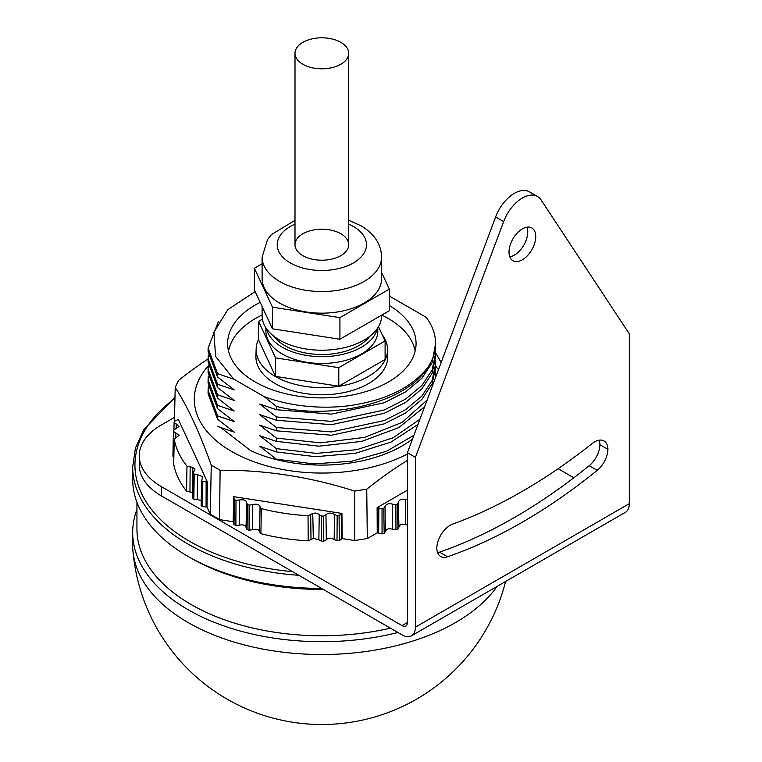 <?xml version="1.0" encoding="UTF-8"?>
<svg xmlns="http://www.w3.org/2000/svg" width="762" height="762" viewBox="0 0 762 762"><rect width="100%" height="100%" fill="white"/><g stroke="black" fill="none" stroke-linecap="round" stroke-linejoin="round"><path stroke-width="1.14" d="M262.109 278.673A59.741 34.49 0 0 0 321.85 313.163A59.741 34.49 0 0 0 381.591 278.673L381.591 257.061A59.741 34.49 180 0 1 321.85 291.551A59.741 34.49 180 0 1 262.109 257.061L262.109 278.673M302.866 255.67A26.841 15.497 0 0 0 332.118 259.032A26.841 15.497 0 0 0 348.691 244.716A26.841 15.497 0 0 0 321.85 229.219A26.841 15.497 0 0 0 294.999 244.716A26.841 15.497 0 0 0 302.866 255.67M262.109 263.766L254.375 268.234L272.453 307.191L339.928 317.63L389.325 289.112L381.591 272.444M254.375 268.234L254.375 289.846L272.453 328.803L339.928 339.242L389.325 310.725L389.325 289.112M272.453 307.191L272.453 328.803M339.928 317.63L339.928 339.242M381.591 315.192L381.591 315.725A59.741 34.49 180 0 1 321.85 350.215A59.741 34.49 180 0 1 262.109 315.725L262.109 306.514M369.713 336.366A52.178 30.128 180 0 1 284.95 345.672A52.178 30.128 180 0 1 273.987 336.366M266.338 328.479A55.959 32.309 0 0 0 282.273 347.215A55.959 32.309 0 0 0 339.919 354.94A55.959 32.309 0 0 0 377.352 328.479M265.89 327.793L265.89 331.156A55.959 32.309 0 0 0 282.273 354.006A55.959 32.309 0 0 0 343.262 361.007A55.959 32.309 0 0 0 377.809 331.156L377.809 327.793M262.404 319.173L258.585 321.373L275.539 357.892L338.795 367.684L385.105 340.947L378.485 326.688M385.105 340.947L385.105 359.464L338.795 386.201L338.795 367.684M275.539 357.892L275.539 376.418L338.795 386.201M258.585 321.373L258.585 339.9L275.539 376.418M412.509 439.083A113.748 65.675 180 0 1 250.65 450.637L220.285 427.215M407.403 460.391A367.703 215.97 119.1 0 0 366.751 489.223L367.294 538.563L354.663 540.515L354.663 491.09A367.703 293.665 -154.5 0 0 220.104 470.278L219.57 519.617L210.322 514.274L211.255 465.163A367.703 81.401 -98 0 0 175.203 387.487L174.45 421.272M233.648 496.662L234.467 499.662A148.4 85.677 0 0 0 236.01 500.301L239.363 499.996C243.983 499.377 246.383 500.272 246.574 502.672L247.488 504.558A148.4 85.677 0 0 0 249.136 505.101L252.412 504.596C256.899 503.701 259.442 504.444 260.061 506.816L261.318 508.635A148.4 85.677 0 0 0 308.038 515.712L312.753 513.445C315.468 512.712 317.63 513.14 319.23 514.721L321.659 516.084A148.4 85.677 0 0 0 323.555 516.084L325.955 514.702C328.155 512.664 331.013 512.569 334.508 514.417L337.166 515.626A148.4 85.677 0 0 0 339.061 515.512L341.947 513.417L233.648 496.662L233.172 521.722L219.57 519.617M341.947 513.417L342.157 538.582L354.663 540.515M176.222 423.958L178.965 426.51L173.45 430.301A148.4 85.677 0 0 0 173.46 431.397L179.051 435.302L174.241 439.255A148.4 85.677 0 0 0 186.985 466.163L192.757 467.382L195.015 469.078L193.234 473.154A148.4 85.677 0 0 0 194.196 474.107L197.472 474.612L202.721 476.774L201.682 480.679A148.4 85.677 0 0 0 202.806 481.565L207.388 481.965L178.365 419.443L174.288 421.348A148.4 85.677 0 0 0 174.098 422.443L176.222 423.958L176.146 428.72M207.388 481.965L206.969 507.054L210.322 514.274M175.203 387.487A360.807 72.6 -80.4 0 1 178.441 380.505A367.703 208.559 -59.1 0 1 208.093 358.883M435.597 352.806A367.703 73.99 80.4 0 1 441.131 362.588M407.403 490.157L377.123 507.635L377.247 532.809L367.294 538.563M366.751 489.223A360.807 288.15 154.5 0 0 354.663 491.09M220.104 470.278A360.807 211.912 -119.1 0 0 211.255 465.163M377.247 532.809L382.048 533.867A148.923 85.982 0 0 0 384.181 533.314L385.477 531.371C386.629 528.866 388.963 528.171 392.459 529.295L395.954 529.809A148.923 85.982 0 0 0 397.974 529.123L398.917 527.113C399.612 524.551 401.803 523.723 405.479 524.627L407.403 524.789M233.172 521.722L233.982 524.647A148.923 85.982 0 0 0 235.877 525.437L239.449 525.113C243.783 524.437 245.983 525.256 246.059 527.561L247.031 529.571A148.923 85.982 0 0 0 249.06 530.238L252.555 529.704C256.746 528.771 259.08 529.447 259.566 531.743L260.899 533.676A148.923 85.982 0 0 0 308.2 540.849L313.325 538.382L318.859 539.753L321.44 541.211A148.923 85.982 0 0 0 323.783 541.201L326.336 539.725C328.365 537.734 330.975 537.648 334.175 539.467L337.004 540.763A148.923 85.982 0 0 0 339.338 540.61L342.157 538.582M201.682 480.679L201.12 505.577A148.923 85.982 0 0 0 202.511 506.663L206.969 507.054M193.234 473.154L192.672 498.015A148.923 85.982 0 0 0 193.853 499.177L201.244 500.358M174.241 439.255L173.698 463.982A148.923 85.982 0 0 0 186.595 491.214L192.796 492.528M173.45 430.301L172.926 454.99A148.923 85.982 0 0 0 172.936 456.343L173.85 456.876M377.123 507.635L382.029 508.73A148.4 85.677 0 0 0 383.762 508.273L384.981 506.454C386.363 503.825 388.906 503.072 392.592 504.177L395.878 504.663A148.4 85.677 0 0 0 397.516 504.111L398.402 502.225C399.307 499.529 401.698 498.624 405.565 499.51L407.403 499.662M405.565 499.51L405.479 524.627M398.402 502.225L398.917 527.113M397.516 504.111L397.974 529.123M395.878 504.663L395.954 529.809M392.592 504.177L392.459 529.295M384.981 506.454L385.477 531.371M383.762 508.273L384.181 533.314M382.029 508.73L382.048 533.867M378.857 508.044L378.657 533.143M202.806 481.565L202.511 506.663M197.472 474.612L197.339 499.72M194.196 474.107L193.853 499.177M192.843 490.576L192.748 467.382A72768.943 47014.771 -55.2 0 1 192.834 488.137M190.148 466.868L189.967 491.966M186.985 466.163L186.595 491.214M175.851 432.787L175.774 438.14M173.46 431.397L172.936 456.343M174.098 422.443L173.927 430.025M206.15 481.879L206.073 506.997M312.753 513.445L313.325 538.382M233.896 497.729L233.372 522.589M234.467 499.662L233.982 524.647M236.01 500.301L235.877 525.437M239.363 499.996L239.449 525.113M246.574 502.672L246.059 527.561M247.488 504.558L247.031 529.571M249.136 505.101L249.06 530.238M252.412 504.596L252.555 529.704M260.061 506.816L259.566 531.743M261.318 508.635L260.899 533.676M308.038 515.712L308.2 540.849M310.677 514.483L311.01 539.534M341.195 513.988L341.614 538.991M339.061 515.512L339.338 540.61M337.166 515.626L337.004 540.763M334.508 514.417L334.175 539.467M325.955 514.702L326.336 539.725M323.555 516.084L323.783 541.201M321.659 516.084L321.44 541.211M319.23 514.721L318.859 539.753M435.597 366.112A127.549 73.638 180 0 1 438.493 369.627M407.403 454.028A127.549 73.638 180 0 1 244.278 457.876A127.549 73.638 180 0 1 208.245 365.931M415.423 627.145L415.423 457.343L503.644 221.59A30.251 17.469 120 0 1 537.496 196.501A30.251 17.469 120 0 1 541.106 199.958L629.317 333.851L629.317 503.653A18.907 10.916 60 0 1 625.402 512.312L411.509 635.803A18.907 10.916 -120 0 0 415.423 627.145L629.317 503.653M558.117 468.725L573.824 477.793M411.509 635.803A18.907 10.916 -120 0 1 402.06 634.87L161.43 495.938A75.619 43.663 180 0 1 139.275 465.068L139.275 455.809A75.619 43.663 180 0 1 161.43 424.929L174.536 417.366M415.423 457.343L407.403 452.714L495.614 216.96A30.251 17.469 -60 0 1 529.476 191.872L537.496 196.501M407.403 622.516A7.563 4.362 60 0 1 405.841 625.983A7.563 4.362 60 0 1 402.06 625.602L407.403 622.516L407.403 452.714M402.06 625.602L161.43 486.68A75.619 43.663 180 0 1 139.275 455.809M509.807 256.832A18.907 10.916 120 0 0 523.808 245.154A18.907 10.916 120 0 0 526.923 227.181M437.617 552.612A18.907 10.916 120 0 0 439.522 552.136A535.657 309.267 120 0 0 589.178 465.725A18.907 10.916 120 0 0 599.904 444.694A18.907 10.916 120 0 0 599.113 440.188M522.37 228.886A18.907 10.916 120 0 0 510.026 245.545A18.907 10.916 120 0 0 512.921 260.699A18.907 10.916 120 0 0 531.828 249.784A18.907 10.916 120 0 0 531.828 227.952A18.907 10.916 120 0 0 522.37 228.886M597.198 470.354A18.907 10.916 120 0 0 607.924 449.323A18.907 10.916 120 0 0 604.018 440.95A18.907 10.916 120 0 0 592.103 443.579A535.657 309.267 -60 0 1 452.647 524.094A18.907 10.916 120 0 0 436.817 548.107A18.907 10.916 120 0 0 440.731 556.479A18.907 10.916 120 0 0 447.542 556.765A535.657 309.267 120 0 0 597.198 470.354L589.178 465.725M607.924 449.323L599.904 444.694M228.552 351.12A93.802 54.15 180 0 1 262.109 314.973M381.8 315.068A93.802 54.15 180 0 1 415.147 351.12M382.191 334.67A65.713 37.938 180 0 1 387.544 348.977L387.772 356.016A65.942 38.071 180 0 1 347.643 391.754A65.942 38.071 180 0 1 275.225 383.638A65.942 38.071 180 0 1 255.918 356.016L256.146 348.977A65.713 37.938 180 0 1 258.585 339.414M389.325 305.533A94.221 54.397 180 0 1 416.052 344.51A94.221 54.397 180 0 1 357.102 393.954A94.221 54.397 180 0 1 255.222 381.972A94.221 54.397 180 0 1 227.638 344.51A94.221 54.397 180 0 1 260.185 302.371M387.544 348.977A65.713 37.938 180 0 1 347.558 384.6A65.713 37.938 180 0 1 275.387 376.514A65.713 37.938 180 0 1 256.146 348.977M427.52 367.808C412.271 386.534 388.858 398.717 357.283 404.346C334.985 408.803 297.113 409.213 263.957 396.516L276.396 406.413C332.746 420.691 406.117 402.393 427.52 367.808A113.748 65.675 180 0 0 435.597 343.5A113.748 65.675 180 0 0 426.129 317.268L389.325 296.018M218.38 321.583L208.093 348.129L217.57 373.694L234.144 379.305A104.689 60.446 180 0 1 233.143 378.428L215.598 356.425L213.884 332.28L227.781 309.648L255.184 291.598M208.093 348.148L208.093 351.453L217.57 377.009L217.57 373.694M208.274 355.073L208.093 358.683L217.57 384.248L234.277 389.925L217.57 377.009M208.093 358.702L208.093 362.017L217.57 387.563L217.57 384.248M208.274 365.636L208.093 369.237L217.57 394.802L234.277 400.479L217.57 387.563M208.093 369.256L208.093 372.57L217.57 398.116L217.57 394.802M217.57 405.365L234.277 411.032L217.57 398.116M208.274 376.19L208.093 379.79L217.57 405.355L217.57 408.67L208.093 383.124L208.093 379.809M208.274 386.744L208.093 390.344L217.57 415.919L234.277 421.586L217.57 408.67M208.093 390.363L208.093 393.678L217.57 419.224L217.57 415.919M217.57 426.472L234.277 432.14L217.57 419.224M417.976 424.463L390.916 442.122L355.283 453.314L315.487 456.695L276.406 451.933L259.69 446.256L276.396 459.181L313.639 463.896L351.777 461.2L386.544 451.275L413.937 435.254M424.596 406.775L398.802 427.596L361.788 441.379L318.926 446.18L276.406 441.379L259.69 435.702L276.396 448.627L316.363 453.4L357.026 449.656L393.116 437.769L419.929 419.252M276.406 448.627L276.406 451.933M435.597 343.5L432.13 362.683L421.929 378.238L405.641 391.849L384.229 402.755L331.546 414.118L276.406 409.718L259.69 404.041L276.396 416.957L331.432 421.367L384.181 410.023L405.603 399.117L421.91 385.496L432.121 369.961L435.597 353.435L435.597 356.73L432.13 373.237L421.929 388.791L405.641 402.403L384.229 413.309L331.546 424.672L276.406 420.272L259.69 414.595L276.396 427.52L331.432 431.921L384.181 420.576L405.603 409.67L421.91 396.05L432.121 380.514L435.597 363.988L435.597 367.294L432.13 383.791L421.929 399.345L405.641 412.956L384.229 423.863L331.546 435.226L276.406 430.825L259.69 425.148L276.396 438.074L320.392 442.855L364.598 437.378L402.117 422.386L427.091 400.107M435.473 377.704L435.435 370.904M276.406 438.074L276.406 441.379M435.597 363.988L435.435 360.35M276.406 427.52L276.406 430.825M435.597 353.435L435.435 349.796M276.406 416.966L276.406 420.272M276.406 406.413L276.406 409.718M234.144 379.305L263.957 396.516M298.923 575.32A189.166 109.214 180 0 1 188.09 544.135A189.166 109.214 180 0 1 132.683 466.916L132.683 479.212A189.166 109.214 0 0 0 188.081 556.441A189.166 109.214 0 0 0 321.621 588.426M191.091 558.175A184.909 106.756 0 0 0 191.1 558.175L188.081 556.441A189.166 109.214 0 0 0 188.09 556.441L191.1 558.175A184.909 106.756 0 0 0 323.374 589.445M136.941 502.253L136.941 529.009A184.909 106.756 0 0 0 191.1 604.504A184.909 106.756 0 0 0 390.43 628.155M397.926 632.479A189.166 109.214 180 0 1 132.683 532.495A189.166 109.214 180 0 1 136.941 509.445M497.129 586.369A189.166 109.214 180 0 1 285.607 652.491A189.166 109.214 180 0 1 132.683 545.297L132.683 532.495M340.833 42.339A26.841 15.497 180 0 1 348.691 53.302A26.841 15.497 180 0 1 321.85 68.799A26.841 15.497 180 0 1 294.999 53.302A26.841 15.497 180 0 1 311.572 38.986A26.841 15.497 180 0 1 340.833 42.339M294.999 224.142A44.615 25.756 0 0 0 287.503 261.156A44.615 25.756 0 0 0 351.892 263.757A44.615 25.756 0 0 0 353.397 226.495A44.615 25.756 0 0 0 348.691 224.142M161.43 486.68L161.43 495.938M503.644 221.59L495.614 216.96M447.542 556.765L439.522 552.136M174.965 398.335A186.909 107.909 0 0 0 292.551 571.643M381.591 257.061C381.219 244.192 374.342 233.753 360.959 225.752L348.691 220.323M294.999 220.323L271.491 234.544L267.472 239.639L262.109 257.061M133.179 553.183A189.548 189.548 0 0 0 505.597 581.482M435.597 377.361L435.597 374.533M132.683 466.916L135.445 448.094L143.627 429.882L174.984 397.373M348.691 244.716L348.691 53.302M294.999 244.716L294.999 53.302"/></g></svg>
